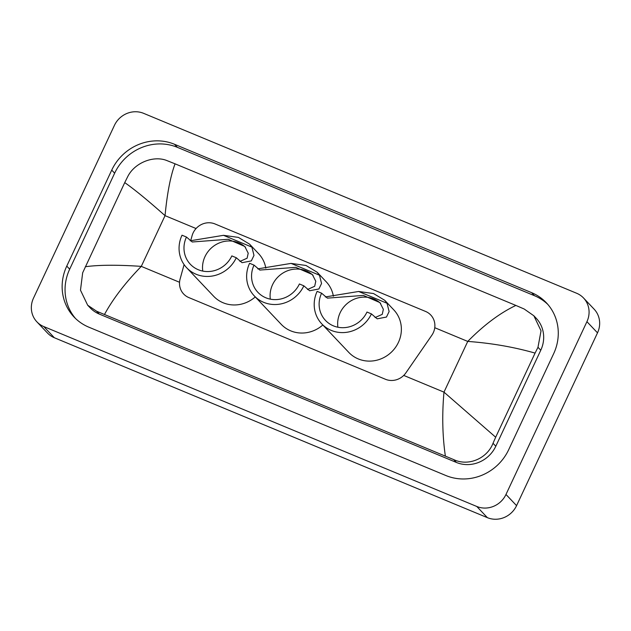 <?xml version="1.0" encoding="UTF-8"?>
<svg xmlns="http://www.w3.org/2000/svg" width="631" height="631" viewBox="0 0 631 631"><rect width="100%" height="100%" fill="white"/><g stroke="black" fill="none" stroke-linecap="round" stroke-linejoin="round"><path stroke-width="0.95" d="M184.094 264.594L180.111 278.989A16.887 15.87 -43.4 0 0 183.66 294.022A16.887 15.87 -43.4 0 0 188.819 297.572L385.486 379.286A16.887 15.87 -43.4 0 0 405.922 372.811L431.817 335.282A16.887 15.87 -43.4 0 0 433.276 332.75A16.887 15.87 -43.4 0 0 430.736 314.987A16.887 15.87 -43.4 0 0 425.578 311.446L214.997 223.95A16.887 15.87 -43.4 0 0 192.092 235.678L190.665 240.853M114.432 125.356A22.511 21.154 136.6 0 1 143.623 113.343L576.663 293.265A22.511 21.154 136.6 0 1 583.541 297.998A22.511 21.154 136.6 0 1 586.925 321.676L505.983 494.459A22.511 21.154 136.6 0 1 476.784 506.472L43.752 326.55A22.511 21.154 136.6 0 1 36.874 321.826A22.511 21.154 136.6 0 1 33.49 298.147L114.432 125.356M583.541 297.998L594.126 309.174A22.511 21.154 136.6 0 1 597.51 332.852L516.568 505.644A22.511 21.154 136.6 0 1 487.377 517.657L54.337 337.735A22.511 21.154 136.6 0 1 47.459 333.002L36.874 321.826M508.681 449.714L553.647 353.715A48.406 45.487 -43.4 0 0 546.375 302.809A48.406 45.487 -43.4 0 0 531.586 292.642L174.503 144.278A48.406 45.487 -43.4 0 0 111.734 170.11L66.768 266.101A48.406 45.487 -43.4 0 0 74.04 317.007A48.406 45.487 -43.4 0 0 88.829 327.173L445.912 475.537A48.406 45.487 -43.4 0 0 508.681 449.714M547.795 304.387A48.406 45.487 -43.4 0 0 534.496 295.718L177.414 147.354A48.406 45.487 -43.4 0 0 114.645 173.186L69.678 269.177A48.406 45.487 -43.4 0 0 75.531 318.505M445.352 455.992C442.441 435.847 441.984 414.559 443.979 392.143L495.674 437.22L493.016 443.277C487.179 458.5 468.368 466.632 453.697 459.597L96.614 311.233L87.677 305.223L90.028 307.699A30.391 28.561 -43.4 0 0 99.312 314.08L456.394 462.444A30.391 28.561 -43.4 0 0 495.808 446.227L540.775 350.237A30.391 28.561 -43.4 0 0 536.208 318.269L533.865 315.792L541.035 330.802L537.983 347.287L535.08 353.092C513.871 347.034 491.423 343.138 467.745 341.418C483.953 324.981 499.997 312.984 515.882 305.436L175.055 163.823C170.488 176.081 167.152 193.354 165.046 215.652C147.914 200.437 134.474 189.418 124.733 182.604L127.636 176.79C134.521 162.68 153.838 155.076 167.136 160.668L175.055 163.823M87.677 305.223L80.484 290.189L82.669 272.781L124.733 182.604M515.882 305.436L524.219 309.032L533.865 315.792M495.674 437.22L535.08 353.092M85.327 266.724C99.051 264.878 117.705 264.768 141.289 266.377C125.19 282.94 112.941 298.936 104.533 314.388M337.9 327.229A25.887 24.333 136.6 0 1 340.133 312.763A25.887 24.333 136.6 0 1 380.667 303.44M371.414 313.891L366.974 312.045A25.887 24.333 136.6 0 1 325.486 320.422A25.887 24.333 136.6 0 1 321.597 293.194L317.156 291.348A30.958 29.089 136.6 0 0 321.81 323.908L348.809 352.421A30.958 29.089 136.6 0 0 398.413 342.404A30.958 29.089 136.6 0 0 393.768 309.853L384.729 300.309L387.032 303.274L389.122 311.548L386.464 317.054L377.196 318.829L371.414 313.891A30.958 29.089 136.6 0 1 321.81 323.908M375.066 317.582L382.244 314.356L383.356 309.34L379.933 302.604L363.338 295.418L327.402 298.14L321.597 293.194M325.328 296.941L358.629 291.475L373.544 293.549L384.729 300.309M202.764 271.078A25.887 24.333 136.6 0 1 204.988 256.612A25.887 24.333 136.6 0 1 245.53 247.289M190.191 240.79L223.492 235.324L238.408 237.398L249.592 244.158L251.895 247.123L253.985 255.397L251.327 260.903L242.059 262.685L236.278 257.74L231.837 255.902A25.887 24.333 136.6 0 1 190.349 264.279A25.887 24.333 136.6 0 1 186.46 237.043L182.02 235.205A30.958 29.089 136.6 0 0 186.673 267.757L213.672 296.27A30.958 29.089 136.6 0 0 255.263 296.917M239.93 261.431L247.107 258.205L248.212 253.189L244.789 246.461L228.201 239.275L192.258 241.988L186.46 237.043M249.592 244.158L258.623 253.701A30.958 29.089 136.6 0 1 265.817 268.151M236.278 257.74A30.958 29.089 136.6 0 1 186.673 267.757M270.328 299.157A25.887 24.333 136.6 0 1 272.56 284.691A25.887 24.333 136.6 0 1 313.094 275.368M257.756 268.869L291.065 263.403L305.98 265.47L317.164 272.237L319.46 275.203L321.55 283.469L318.9 288.982L309.624 290.757L303.842 285.819L299.402 283.974A25.887 24.333 136.6 0 1 257.921 292.35A25.887 24.333 136.6 0 1 254.033 265.123L249.592 263.277A30.958 29.089 136.6 0 0 254.238 295.836L281.245 324.35A30.958 29.089 136.6 0 0 322.835 324.989M307.502 289.511L314.68 286.277L315.784 281.268L312.361 274.532L295.765 267.347L259.83 270.068L254.033 265.123M317.164 272.237L326.195 281.773A30.958 29.089 136.6 0 1 333.381 296.223M303.842 285.819A30.958 29.089 136.6 0 1 254.238 295.836M403.73 375.421L443.979 392.143L467.745 341.418L434.751 327.71M179.551 282.278L141.289 266.377L165.046 215.652L196.052 228.532M43.752 326.55L54.337 337.735M476.784 506.472L487.377 517.657M505.983 494.459L516.568 505.644M586.925 321.676L597.51 332.852M177.414 147.354L174.503 144.278M114.645 173.186L111.734 170.11M534.496 295.718L531.586 292.642M69.678 269.177L66.768 266.101M495.808 446.227L493.016 443.277M456.394 462.444L453.697 459.597M99.312 314.08L96.614 311.233M540.775 350.237L537.983 347.287M387.032 303.274L358.629 291.475M251.895 247.123L223.492 235.324M319.46 275.203L291.065 263.403"/></g></svg>
